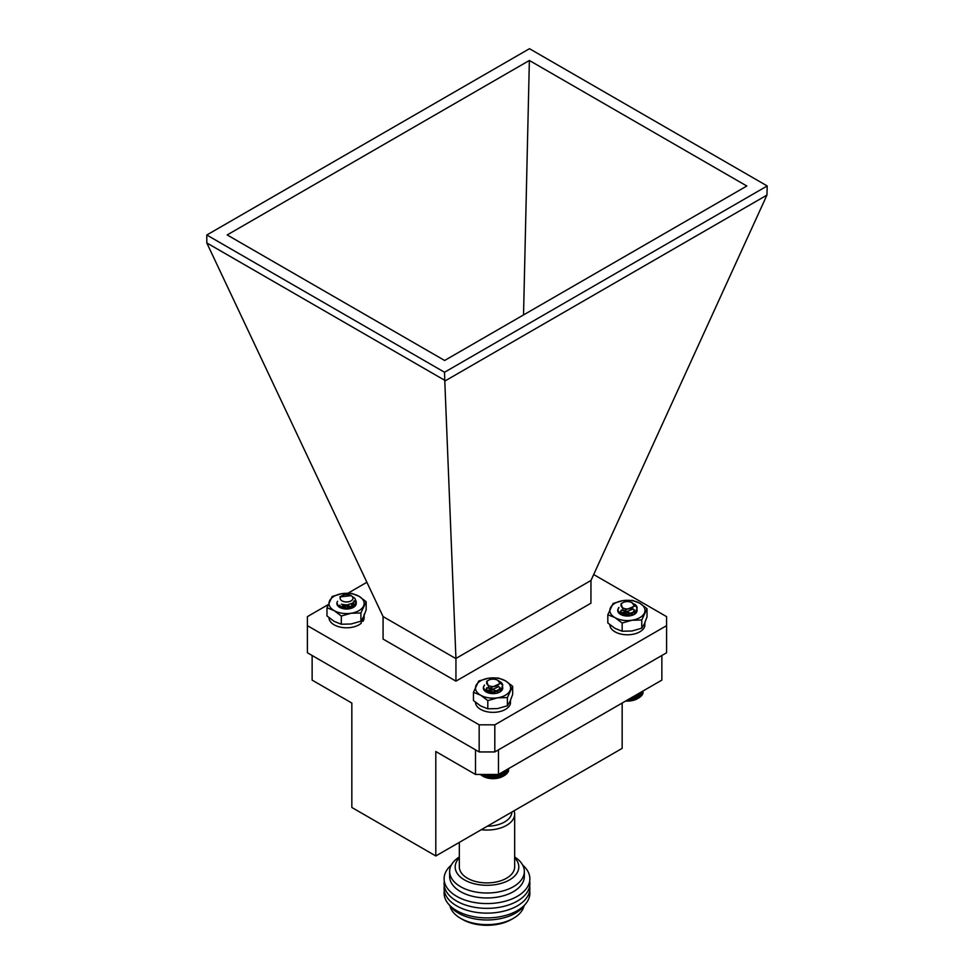 <?xml version="1.0" encoding="UTF-8"?>
<svg xmlns="http://www.w3.org/2000/svg" width="974" height="974" viewBox="0 0 974 974"><rect width="100%" height="100%" fill="white"/><g stroke="black" fill="none" stroke-linecap="round" stroke-linejoin="round"><path stroke-width="1.46" d="M475.482 702.291A17.569 10.142 -0 0 0 491.943 712.335A17.569 10.142 -0 0 0 510.461 703.569L510.461 700.403M510.571 700.16L510.461 701.463M352.892 596.843L354.828 598.34L356.265 601.579L355.084 604.537L346.817 608.056L338.295 605.986L336.931 602.772A9.703 5.6 180 0 1 337.625 601.275M356.253 601.798L355.084 604.976L346.817 608.507L338.94 606.899M343.505 601.518A6.404 3.701 0 0 0 351.699 600.483A6.404 3.701 0 0 0 351.09 595.662A6.404 3.701 0 0 0 349.617 595.029A6.404 3.701 0 0 0 342.032 595.662A6.404 3.701 0 0 0 343.505 601.518M341.448 596.003L340.096 597.342A6.842 3.957 180 0 1 341.728 595.845A6.842 3.957 180 0 1 341.886 595.747M351.09 595.662L339.865 596.916L341.217 596.137M351.297 603.539L346.744 605.061L341.411 604.221M353.026 602.322L352.576 605.986L346.744 608.653L340.73 607.362L339.719 605.609M350.798 603.783L353.343 606.765M340.778 607.399L346.379 606.132L351.882 608.117M353.172 602.176L352.576 605.536L346.744 608.202L340.73 606.912L339.719 605.171M351.212 603.588L353.379 606.546M340.157 607.569L346.379 605.682L352.223 607.983M637.106 608.129L634.415 604.087A9.703 5.6 180 0 1 637.118 607.959A9.703 5.6 180 0 1 637.106 608.129L635.669 611.209L627.134 614.46L618.88 612.11L617.723 609.736L618.831 607.423M624.882 615.848L629.021 615.97M637.106 608.093L635.669 611.648L627.134 614.911L618.88 612.561L617.723 610.187L618.624 608.08M621.01 605.171A6.404 3.701 -0 0 0 627.232 608.969A6.404 3.701 -0 0 0 633.818 605.378A6.404 3.701 -0 0 0 631.943 602.663A6.404 3.701 -0 0 0 622.885 602.663A6.404 3.701 -0 0 0 621.01 605.171M631.943 602.663L634.671 606.096L623.421 610.832L621.059 603.71L622.885 602.663M633.283 608.957L627.219 611.465L621.814 610.321M634.257 610.187L633.246 612.585L627.219 615.057L621.388 613.571L620.572 611.976L621.582 610.223M620.925 614.509L627.621 612.536L633.21 614.935M634.257 609.736L633.246 612.135L627.219 614.606L621.388 613.121L620.572 611.538L621.266 610.065M620.755 614.351L621.595 613.364L627.621 612.086L633.49 614.813M624.492 615.775L629.241 615.945M626.124 700.671L631.651 700.549L637.52 698.675A14.293 8.255 180 0 1 625.649 701.024M642.365 693.354L643.242 690.87M642.073 694.243L643.023 693.232L643.023 690.992M641.623 695.119L642.633 694.17L642.633 691.223M641.014 695.96L642.073 695.071L642.073 691.54M640.259 696.763L641.355 695.935L641.355 691.966M639.358 697.506L640.478 696.751L640.478 692.465M638.311 698.212L638.311 693.719L638.311 698.212L639.455 697.518L639.455 693.05M626.976 700.89L626.976 700.257M627.78 699.795L627.78 700.708M628.547 700.866L628.547 699.344M629.435 700.635L629.435 698.833M637.179 698.833L637.179 694.365M637.045 698.833L637.045 694.45M635.925 699.381L635.925 695.095M635.669 699.369L635.669 695.241M634.573 699.856L634.573 695.874M634.208 699.831L634.208 696.081M633.149 700.245L633.149 696.702M632.674 700.196L632.674 696.97M631.651 700.549L631.651 697.554M631.079 700.464L631.079 697.895M630.117 700.756L630.117 698.443M499.613 681.423A9.703 5.6 180 0 1 499.906 681.581A9.703 5.6 180 0 1 502.742 685.355L501.598 688.472L493.368 692.027L484.821 689.994L483.36 687.352L484.443 685.051M490.665 693.439L494.512 693.549M502.608 684.953L501.598 688.922L493.368 692.477L484.821 690.432L483.36 687.571M486.647 682.969A6.404 3.701 -0 0 0 493.258 686.548A6.404 3.701 -0 0 0 499.455 682.725A6.404 3.701 -0 0 0 497.58 680.229A6.404 3.701 -0 0 0 488.522 680.229A6.404 3.701 -0 0 0 486.647 682.969M502.742 685.355L498.42 680.741M497.58 680.229L500.307 683.407L489.24 688.484L486.683 681.301L488.522 680.229M498.834 686.646L493.27 689.044L487.487 687.948M499.893 687.802L499.09 689.945L493.27 692.624L487.243 691.357L486.209 689.592L487.219 687.839M486.574 692.088L487.329 691.333M497.154 691.284L498.822 692.514M499.893 687.352L499.09 689.495L493.27 692.173L487.243 690.907L486.209 689.142L486.89 687.681M486.403 691.942L492.832 689.653L499.102 692.392M490.226 693.378L494.768 693.525M504.642 775.377L503.509 776.034A14.293 8.255 180 0 1 503.156 776.241A14.293 8.255 180 0 1 482.946 776.241L490.397 778.336L498.177 777.958L504.642 775.377L504.642 770.884M482.179 775.791L482.191 774.452L482.179 775.791L481.046 774.452M480.024 774.354L481.144 775.109M508.099 770.385L508.927 768.413M507.904 771.298L508.805 768.486M507.539 772.175L508.513 771.201L508.513 768.656M507.028 773.039L508.051 772.114L508.051 768.912M506.358 773.867L507.43 773.003L507.43 769.277M505.543 774.647L506.65 773.855L506.65 769.728M504.581 775.377L505.713 774.647L505.713 770.276M493.538 778.47L493.538 774.452M492.734 778.275L492.734 774.452M494.402 774.452L494.402 778.25M495.121 778.384L495.121 774.452M496.046 778.116L496.046 774.452M491.967 778.445L491.967 774.452M491.079 778.214L491.079 774.452M490.397 778.336L490.397 774.452M489.447 778.043L489.447 774.452M488.863 778.129L488.863 774.452M487.84 777.776L487.84 774.452M487.365 777.824L487.365 774.452M486.306 777.41L486.306 774.452M485.941 777.447L485.941 774.452M484.845 776.96L484.845 774.452M484.589 776.972L484.589 774.452M483.469 776.424L483.469 774.452M483.323 776.424L483.323 774.452M503.509 776.034L503.509 771.542M503.448 776.047L503.448 771.578M502.316 776.631L502.316 772.236M502.134 776.631L502.134 772.333M501.013 777.155L501.013 772.979M500.721 777.142L500.721 773.149M499.638 777.593L499.638 773.782M499.224 777.556L499.224 774.013M498.177 777.958L498.177 774.452M497.653 777.885L497.653 774.452M496.667 778.214L496.667 774.452M609.846 624.724A17.569 10.142 -0 0 0 626.319 634.768A17.569 10.142 -0 0 0 644.825 625.99L644.825 622.836M644.934 622.581L644.825 623.884M661.857 655.502L661.857 680.12L498.469 774.452L475.507 774.452L435.804 751.526L435.804 855.963L351.833 807.47L351.833 703.045L312.13 680.12L312.13 655.502M435.804 855.963L622.155 748.373L622.155 703.045M498.469 774.452L498.469 749.822M475.507 774.452L475.507 749.822M514.065 810.782A27.662 15.974 180 0 1 514.662 814.069A27.662 15.974 180 0 1 506.553 825.368A27.662 15.974 180 0 1 481.29 829.702M459.326 842.388L459.326 866.933A27.662 15.974 -0 0 0 476.408 881.689A27.662 15.974 -0 0 0 506.553 878.219A27.662 15.974 -0 0 0 514.662 866.933L514.662 814.069M514.662 857.863A31.813 18.372 180 0 1 509.487 879.924A31.813 18.372 180 0 1 467.715 881.543A31.813 18.372 180 0 1 459.326 857.863M511.886 812.036A24.898 14.379 180 0 1 487.377 826.183M459.326 856.962A37.353 21.562 -0 0 0 449.635 871.45A37.353 21.562 -0 0 0 472.694 891.368A37.353 21.562 -0 0 0 513.395 886.693A37.353 21.562 -0 0 0 524.341 871.45A37.353 21.562 -0 0 0 514.662 856.962M449.635 871.45L449.635 876.417A37.353 21.562 -0 0 0 472.694 896.336A37.353 21.562 -0 0 0 513.395 891.66A37.353 21.562 -0 0 0 524.341 876.417L524.341 871.45M451.303 865.07A42.88 24.764 -0 0 0 459.801 897.955A42.88 24.764 -0 0 0 517.316 896.311A42.88 24.764 -0 0 0 522.673 865.07M444.302 881.202A42.88 24.764 -0 0 0 468.689 905.978A42.88 24.764 -0 0 0 517.316 901.096A42.88 24.764 -0 0 0 529.673 881.202M444.302 885.975A42.88 24.764 -0 0 0 468.689 910.763A42.88 24.764 -0 0 0 517.316 905.881A42.88 24.764 -0 0 0 529.673 885.975M444.302 890.76A42.88 24.764 -0 0 0 468.689 915.536A42.88 24.764 -0 0 0 517.316 910.653A42.88 24.764 -0 0 0 529.673 890.76M449.331 904.992A40.299 23.266 -0 0 0 515.49 913.162A40.299 23.266 -0 0 0 524.645 904.992M449.964 905.881A37.353 21.562 -0 0 0 460.58 918.324A37.353 21.562 -0 0 0 513.395 918.324L513.395 918.324A37.353 21.562 -0 0 0 524.024 905.881M460.58 918.324L462.54 919.456A34.589 19.967 -0 0 0 511.447 919.456L513.395 918.324M666.581 625.661L666.581 652.763L494.816 751.94L479.159 751.94L307.394 652.763L307.394 625.661L479.159 724.826L494.816 724.826L666.581 625.661L666.581 616.627L593.69 574.538M455.893 658.461L590.975 580.467L766.94 195.104L444.789 381.09L455.942 658.643L455.942 681.143L383.074 639.078L383.074 616.579L455.942 658.643M444.789 381.09L444.521 372.251L767.208 185.949L766.94 195.104M590.975 580.467L590.926 603.21L455.942 681.143M444.521 380.177L206.792 242.928L383.074 616.579M767.208 185.949L529.479 48.7L206.792 235.002L444.521 372.251M366.906 582.269L347.937 593.215M328.007 604.72L307.394 616.627L307.394 625.661M206.792 242.928L206.792 235.002M529.369 60.473L746.814 186.01L444.631 360.477L227.185 234.941L529.369 60.473L523.537 314.919M494.816 751.94L494.816 724.826M479.159 751.94L479.159 724.826M362.937 618.04L362.937 621.327A17.569 10.142 0 0 0 364.13 617.638L364.13 615.458M328.993 617.723A17.569 10.142 0 0 0 341.606 627.378A17.569 10.142 0 0 0 361.269 623.19L361.269 620.742M362.937 617.881A17.569 10.142 0 0 0 364.13 614.204M361.269 620.949L362.937 621.327M499.224 692.331L493.051 689.446L488.218 690.152L486.33 691.869M502.036 687.888L499.893 690.712M496.716 693.196L489.423 693.123M498.968 692.453L493.051 689.896L488.218 690.603L486.476 692.003M486.842 687.656L486.623 692.137M490.044 693.342L493.051 693.171A9.703 5.6 180 0 1 495.742 693.391M490.36 693.391A9.703 5.6 180 0 1 493.051 693.171M478.709 681.021L488.51 678.221L498.298 677.989L505.469 680.85L512.653 686.268L507.393 697.579L497.604 697.81L487.804 700.61L480.632 695.192L473.461 692.331L478.709 681.021M507.393 697.579L507.393 705.773L510.023 701.402L512.653 694.462L512.653 686.268M507.393 705.773L497.604 708.573L487.804 708.804L487.804 700.61M487.804 708.804L480.632 705.943L473.461 700.525L473.461 692.331M497.604 697.81A17.569 10.142 -0 0 0 510.023 690.639A17.569 10.142 -0 0 0 505.469 680.85A17.569 10.142 -0 0 0 488.51 678.221A17.569 10.142 -0 0 0 476.079 685.392A17.569 10.142 -0 0 0 480.632 695.192A17.569 10.142 180 0 0 497.604 697.81M502.535 686.853A9.703 5.6 180 0 1 499.906 691.978A9.703 5.6 180 0 1 486.196 691.978A9.703 5.6 180 0 1 484.528 685.343M349.021 605.791L342.446 605.743M354.913 601.628L354.073 600.848M352.734 607.764L346.561 604.866L343.761 604.976M354.134 600.69L353.038 607.606L353.404 606.132L352.101 603.454M350.226 608.628L343.213 608.458M352.478 607.873L346.561 605.317L340.328 606.985M353.404 606.352L351.517 603.417M343.554 608.762L346.561 608.604A9.703 5.6 180 0 1 349.252 608.823M344.906 608.689A9.703 5.6 180 0 1 346.561 608.604M332.219 596.441L342.02 593.641L351.809 593.409L358.98 596.271L366.163 601.688L360.904 612.999L351.115 613.243L341.314 616.031L334.143 610.613L326.972 607.752L332.219 596.441M360.904 612.999L360.904 621.205L363.533 616.822L366.163 609.882L366.163 601.688M360.904 621.205L351.115 623.993L341.314 624.237L341.314 616.031M341.314 624.237L334.143 621.375L326.972 615.945L326.972 607.752M351.115 613.243A17.569 10.142 -0 0 0 363.533 606.072A17.569 10.142 -0 0 0 358.98 596.271A17.569 10.142 -0 0 0 342.02 593.641A17.569 10.142 -0 0 0 329.589 600.812A17.569 10.142 -0 0 0 334.143 610.613A17.569 10.142 180 0 0 351.115 613.243M356.143 602.553A9.703 5.6 180 0 1 353.416 607.399A9.703 5.6 180 0 1 339.707 607.399A9.703 5.6 180 0 1 336.87 603.405L336.87 603.442M633.587 614.764L627.414 611.867L622.581 612.573L620.694 614.29M636.399 610.284L634.257 613.133M631.079 615.629L623.786 615.544M633.331 614.874L627.414 612.317L622.581 613.023L620.84 614.436M621.242 610.053L620.998 614.557M624.407 615.763L627.414 615.605A9.703 5.6 180 0 1 630.105 615.824M624.724 615.824A9.703 5.6 180 0 1 627.414 615.605M613.072 603.442L622.873 600.641L632.662 600.41L639.833 603.271L647.016 608.689L641.756 620L631.968 620.243L622.167 623.031L614.996 617.613L607.825 614.752L613.072 603.442M641.756 620L641.756 628.206L644.386 623.823L647.016 616.883L647.016 608.689M641.756 628.206L631.968 630.994L622.167 631.237L622.167 623.031M622.167 631.237L614.996 628.376L607.825 622.946L607.825 614.752M631.968 620.243A17.569 10.142 -0 0 0 644.386 613.072A17.569 10.142 -0 0 0 639.833 603.271A17.569 10.142 -0 0 0 622.873 600.641A17.569 10.142 -0 0 0 610.442 607.813A17.569 10.142 -0 0 0 614.996 617.613A17.569 10.142 180 0 0 631.968 620.243M636.899 609.261A9.703 5.6 180 0 1 634.269 614.399A9.703 5.6 180 0 1 620.56 614.399A9.703 5.6 180 0 1 618.928 607.739M499.041 681.082L499.906 681.581M503.156 776.241L503.923 775.803"/></g></svg>
